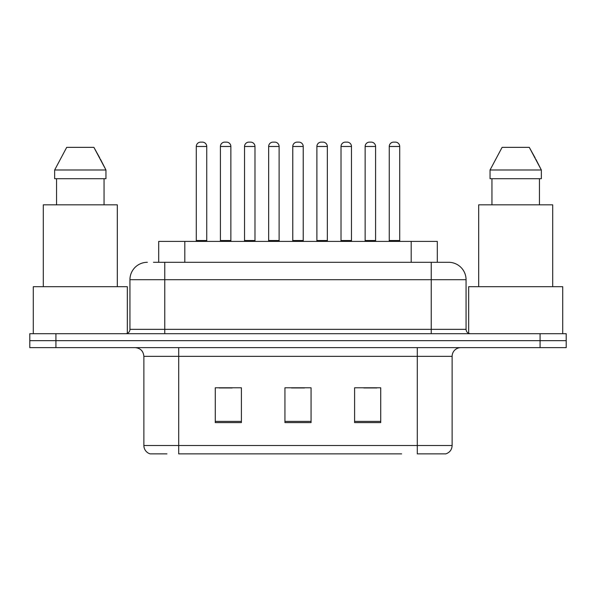 <?xml version="1.0" encoding="UTF-8"?>
<svg xmlns="http://www.w3.org/2000/svg" width="596" height="596" viewBox="0 0 596 596"><rect width="100%" height="100%" fill="white"/><g stroke="black" fill="none" stroke-linecap="round" stroke-linejoin="round"><path stroke-width="0.89" d="M158.692 262.3L158.692 241.402L437.308 241.402L437.308 262.3M166.925 453.869L150.572 453.869M452.126 445.51C451.887 449.682 449.794 452.468 445.86 453.869L417.297 453.869L417.297 445.51L452.126 445.51L452.126 356.341A8.709 8.709 0 0 1 460.835 347.632M150.14 453.869A8.709 8.709 0 0 1 143.874 445.51L143.874 356.341C143.353 351.051 140.455 348.153 135.165 347.632M55.92 333.7L566.2 333.7L566.2 340.666L29.8 340.666L29.8 347.632L55.92 347.632L55.92 340.666L29.8 340.666L29.8 333.7L55.92 333.7L55.92 340.666L566.2 340.666L566.2 347.632L55.92 347.632M380.725 422.609L380.725 387.78L354.598 387.78L354.598 422.609L380.725 422.609M241.402 422.609L241.402 387.78L215.275 387.78L215.275 422.609L241.402 422.609M311.06 422.609L311.06 387.78L284.94 387.78L284.94 422.609L311.06 422.609M401.637 453.869L178.703 453.869L178.703 445.51L417.297 445.51L417.297 356.341L143.874 356.341M219.105 387.951L232.172 387.951M363.828 387.951L376.895 387.951M291.466 387.951L304.534 387.951M153.85 262.3L448.378 262.3M153.455 262.3L164.772 262.3L164.772 279.71L129.943 279.71L129.943 329.35A4.351 4.351 0 0 1 125.585 333.7M147.354 262.3A17.418 17.418 0 0 0 129.943 279.71M448.646 262.3A17.418 17.418 0 0 1 466.057 279.71L466.057 329.35C466.318 331.994 467.771 333.447 470.415 333.7M206.745 146.482L196.293 146.482A4.351 4.351 0 0 1 200.643 142.131L202.387 142.131A4.351 4.351 0 0 1 206.745 146.482L206.745 240.531A0.872 0.872 0 0 0 207.617 241.402M196.293 146.482L196.293 240.531A0.872 0.872 0 0 1 195.421 241.402M220.416 146.482A4.351 4.351 0 0 1 224.766 142.131L226.51 142.131A4.351 4.351 0 0 1 230.861 146.482L220.416 146.482L220.416 240.531A0.872 0.872 0 0 1 219.544 241.402M230.861 146.482L230.861 240.531A0.872 0.872 0 0 0 231.732 241.402M254.984 146.482L244.531 146.482A4.351 4.351 0 0 1 248.89 142.131L250.633 142.131A4.351 4.351 0 0 1 254.984 146.482L254.984 240.531A0.872 0.872 0 0 0 255.855 241.402M244.531 146.482L244.531 240.531A0.872 0.872 0 0 1 243.66 241.402M303.222 146.482L292.778 146.482A4.351 4.351 0 0 1 297.128 142.131L298.872 142.131A4.351 4.351 0 0 1 303.222 146.482L303.222 240.531A0.872 0.872 0 0 0 304.094 241.402M292.778 146.482L292.778 240.531A0.872 0.872 0 0 1 291.906 241.402M351.469 146.482L341.016 146.482A4.351 4.351 0 0 1 345.367 142.131L347.11 142.131A4.351 4.351 0 0 1 351.469 146.482L351.469 240.531A0.872 0.872 0 0 0 352.34 241.402M341.016 146.482L341.016 240.531A0.872 0.872 0 0 1 340.145 241.402M399.707 146.482L389.255 146.482A4.351 4.351 0 0 1 393.613 142.131L395.357 142.131A4.351 4.351 0 0 1 399.707 146.482L399.707 240.531A0.872 0.872 0 0 0 400.579 241.402M389.255 146.482L389.255 240.531A0.872 0.872 0 0 1 388.383 241.402M268.654 146.482A4.351 4.351 0 0 1 273.005 142.131L274.749 142.131A4.351 4.351 0 0 1 279.107 146.482L268.654 146.482L268.654 240.531A0.872 0.872 0 0 1 267.783 241.402M279.107 146.482L279.107 240.531A0.872 0.872 0 0 0 279.978 241.402M316.893 146.482A4.351 4.351 0 0 1 321.251 142.131L322.995 142.131A4.351 4.351 0 0 1 327.346 146.482L316.893 146.482L316.893 240.531A0.872 0.872 0 0 1 316.022 241.402M327.346 146.482L327.346 240.531A0.872 0.872 0 0 0 328.217 241.402M365.139 146.482A4.351 4.351 0 0 1 369.49 142.131L371.233 142.131A4.351 4.351 0 0 1 375.584 146.482L365.139 146.482L365.139 240.531A0.872 0.872 0 0 1 364.268 241.402M375.584 146.482L375.584 240.531A0.872 0.872 0 0 0 376.456 241.402M127.328 333.335L127.328 286.683L33.287 286.683L33.287 333.7M117.315 286.683L117.315 204.83L43.299 204.83L43.299 286.683M100.456 159.236L105.954 169.994L54.653 169.994L66.707 147.354L54.653 169.994L54.653 178.703L105.954 178.703L105.954 169.994L105.954 178.703M105.954 169.994L93.9 147.354L99.763 157.933M56.56 178.703L56.56 204.83M104.054 204.83L104.054 178.703M93.9 147.354L66.707 147.354M562.713 333.7L562.713 286.683L468.672 286.683L468.672 333.335M552.701 286.683L552.701 204.83L478.685 204.83L478.685 286.683M535.841 159.236L541.347 169.994L490.046 169.994L502.1 147.354L490.046 169.994L490.046 178.703L541.347 178.703L541.347 169.994L541.347 178.703M541.347 169.994L529.293 147.354L535.156 157.933M491.946 178.703L491.946 204.83M539.44 204.83L539.44 178.703M529.293 147.354L502.1 147.354M184.812 262.3L184.812 241.402M411.188 262.3L411.188 241.402M417.297 347.632L417.297 356.341L452.126 356.341M143.874 445.51L178.703 445.51L178.703 347.632M540.08 347.632L540.08 333.7M311.06 421.394L284.94 421.394M241.402 421.394L215.275 421.394M380.725 421.394L354.598 421.394M164.772 333.7L164.772 329.35L466.057 329.35M129.943 329.35L164.772 329.35L164.772 279.71L431.228 279.71L431.228 333.7M466.057 279.71L431.228 279.71L431.228 262.3M196.293 240.531L206.745 240.531M220.416 240.531L230.861 240.531M244.531 240.531L254.984 240.531M292.778 240.531L303.222 240.531M341.016 240.531L351.469 240.531M389.255 240.531L399.707 240.531M268.654 240.531L279.107 240.531M316.893 240.531L327.346 240.531M365.139 240.531L375.584 240.531"/></g></svg>

